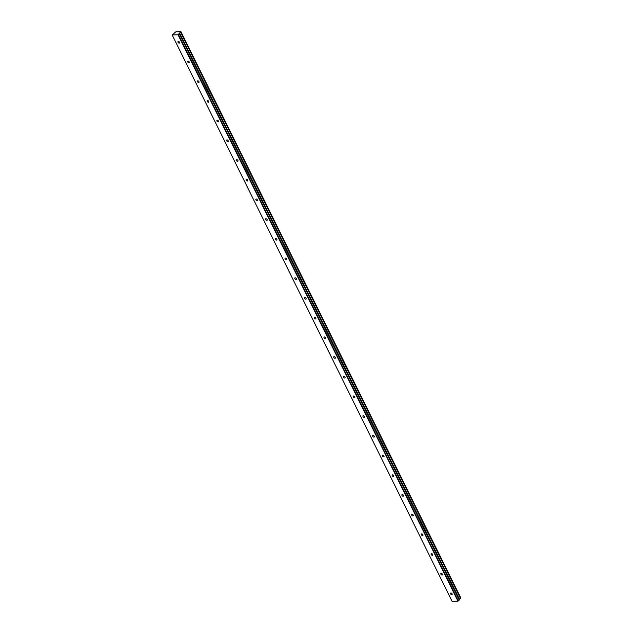 <?xml version="1.0" encoding="UTF-8"?>
<svg xmlns="http://www.w3.org/2000/svg" width="633" height="633" viewBox="0 0 633 633"><rect width="100%" height="100%" fill="white"/><g stroke="black" fill="none" stroke-linecap="round" stroke-linejoin="round"><path stroke-width="0.95" d="M179.487 42.245A1.037 0.617 -133.9 0 0 178.039 41.517A1.037 0.617 -133.9 0 0 178.023 42.292A1.037 0.617 -133.9 0 0 179.479 43.02A1.037 0.617 -133.9 0 0 179.487 42.245M452.097 593.833A1.037 0.617 -133.9 0 0 450.649 593.105A1.037 0.617 -133.9 0 0 450.641 593.881A1.037 0.617 -133.9 0 0 452.089 594.609A1.037 0.617 -133.9 0 0 452.097 593.833M442.364 574.131A1.037 0.617 -133.9 0 0 440.916 573.411A1.037 0.617 -133.9 0 0 440.9 574.186A1.037 0.617 -133.9 0 0 442.348 574.906A1.037 0.617 -133.9 0 0 442.364 574.131M432.624 554.429A1.037 0.617 -133.9 0 0 431.176 553.709A1.037 0.617 -133.9 0 0 431.168 554.484A1.037 0.617 -133.9 0 0 432.616 555.204A1.037 0.617 -133.9 0 0 432.624 554.429M422.891 534.735A1.037 0.617 -133.9 0 0 421.443 534.007A1.037 0.617 -133.9 0 0 421.428 534.782A1.037 0.617 -133.9 0 0 422.884 535.51A1.037 0.617 -133.9 0 0 422.891 534.735M413.151 515.033A1.037 0.617 -133.9 0 0 411.703 514.312A1.037 0.617 -133.9 0 0 411.695 515.088A1.037 0.617 -133.9 0 0 413.143 515.808A1.037 0.617 -133.9 0 0 413.151 515.033M403.419 495.33A1.037 0.617 -133.9 0 0 401.971 494.61A1.037 0.617 -133.9 0 0 401.955 495.386A1.037 0.617 -133.9 0 0 403.411 496.106A1.037 0.617 -133.9 0 0 403.419 495.33M393.686 475.636A1.037 0.617 -133.9 0 0 392.231 474.908A1.037 0.617 -133.9 0 0 392.223 475.684A1.037 0.617 -133.9 0 0 393.671 476.412A1.037 0.617 -133.9 0 0 393.686 475.636M383.946 455.934A1.037 0.617 -133.9 0 0 382.498 455.214A1.037 0.617 -133.9 0 0 382.482 455.989A1.037 0.617 -133.9 0 0 383.938 456.71A1.037 0.617 -133.9 0 0 383.946 455.934M374.214 436.232A1.037 0.617 -133.9 0 0 372.758 435.512A1.037 0.617 -133.9 0 0 372.75 436.287A1.037 0.617 -133.9 0 0 374.198 437.007A1.037 0.617 -133.9 0 0 374.214 436.232M364.473 416.538A1.037 0.617 -133.9 0 0 363.026 415.81A1.037 0.617 -133.9 0 0 363.01 416.585A1.037 0.617 -133.9 0 0 364.466 417.313A1.037 0.617 -133.9 0 0 364.473 416.538M354.741 396.836A1.037 0.617 -133.9 0 0 353.285 396.116A1.037 0.617 -133.9 0 0 353.277 396.891A1.037 0.617 -133.9 0 0 354.725 397.611A1.037 0.617 -133.9 0 0 354.741 396.836M345.001 377.133A1.037 0.617 -133.9 0 0 343.553 376.413A1.037 0.617 -133.9 0 0 343.537 377.189A1.037 0.617 -133.9 0 0 344.993 377.909A1.037 0.617 -133.9 0 0 345.001 377.133M335.268 357.439A1.037 0.617 -133.9 0 0 333.813 356.711A1.037 0.617 -133.9 0 0 333.805 357.487A1.037 0.617 -133.9 0 0 335.253 358.207A1.037 0.617 -133.9 0 0 335.268 357.439M325.528 337.737A1.037 0.617 -133.9 0 0 324.08 337.017A1.037 0.617 -133.9 0 0 324.064 337.793A1.037 0.617 -133.9 0 0 325.52 338.513A1.037 0.617 -133.9 0 0 325.528 337.737M315.796 318.035A1.037 0.617 -133.9 0 0 314.34 317.315A1.037 0.617 -133.9 0 0 314.332 318.09A1.037 0.617 -133.9 0 0 315.78 318.81A1.037 0.617 -133.9 0 0 315.796 318.035M306.055 298.341A1.037 0.617 -133.9 0 0 304.608 297.613A1.037 0.617 -133.9 0 0 304.592 298.388A1.037 0.617 -133.9 0 0 306.048 299.108A1.037 0.617 -133.9 0 0 306.055 298.341M296.323 278.639A1.037 0.617 -133.9 0 0 294.867 277.919A1.037 0.617 -133.9 0 0 294.859 278.686A1.037 0.617 -133.9 0 0 296.307 279.414A1.037 0.617 -133.9 0 0 296.323 278.639M286.583 258.937A1.037 0.617 -133.9 0 0 285.135 258.217A1.037 0.617 -133.9 0 0 285.119 258.992A1.037 0.617 -133.9 0 0 286.575 259.712A1.037 0.617 -133.9 0 0 286.583 258.937M276.85 239.234A1.037 0.617 -133.9 0 0 275.395 238.514A1.037 0.617 -133.9 0 0 275.387 239.29A1.037 0.617 -133.9 0 0 276.835 240.01A1.037 0.617 -133.9 0 0 276.85 239.234M267.11 219.54A1.037 0.617 -133.9 0 0 265.662 218.82A1.037 0.617 -133.9 0 0 265.654 219.588A1.037 0.617 -133.9 0 0 267.102 220.316A1.037 0.617 -133.9 0 0 267.11 219.54M257.378 199.838A1.037 0.617 -133.9 0 0 255.93 199.118A1.037 0.617 -133.9 0 0 255.914 199.893A1.037 0.617 -133.9 0 0 257.362 200.614A1.037 0.617 -133.9 0 0 257.378 199.838M247.638 180.136A1.037 0.617 -133.9 0 0 246.19 179.416A1.037 0.617 -133.9 0 0 246.182 180.191A1.037 0.617 -133.9 0 0 247.63 180.911A1.037 0.617 -133.9 0 0 247.638 180.136M237.905 160.442A1.037 0.617 -133.9 0 0 236.457 159.714A1.037 0.617 -133.9 0 0 236.441 160.489A1.037 0.617 -133.9 0 0 237.889 161.217A1.037 0.617 -133.9 0 0 237.905 160.442M228.165 140.74A1.037 0.617 -133.9 0 0 226.717 140.02A1.037 0.617 -133.9 0 0 226.709 140.795A1.037 0.617 -133.9 0 0 228.157 141.515A1.037 0.617 -133.9 0 0 228.165 140.74M218.432 121.038A1.037 0.617 -133.9 0 0 216.984 120.317A1.037 0.617 -133.9 0 0 216.969 121.093A1.037 0.617 -133.9 0 0 218.417 121.813A1.037 0.617 -133.9 0 0 218.432 121.038M208.692 101.343A1.037 0.617 -133.9 0 0 207.244 100.615A1.037 0.617 -133.9 0 0 207.236 101.391A1.037 0.617 -133.9 0 0 208.684 102.119A1.037 0.617 -133.9 0 0 208.692 101.343M198.96 81.641A1.037 0.617 -133.9 0 0 197.512 80.921A1.037 0.617 -133.9 0 0 197.496 81.697A1.037 0.617 -133.9 0 0 198.944 82.417A1.037 0.617 -133.9 0 0 198.96 81.641M189.22 61.939A1.037 0.617 -133.9 0 0 187.772 61.219A1.037 0.617 -133.9 0 0 187.764 61.994A1.037 0.617 -133.9 0 0 189.212 62.714A1.037 0.617 -133.9 0 0 189.22 61.939M180.642 32.03L180.919 31.65L460.832 598.011L460.555 598.399L180.563 32.077L460.476 598.438L459.455 599.237M180.563 32.077L179.59 33.043L459.518 599.372M452.097 601.35L172.184 34.989L178.031 34.775L457.944 601.136L452.097 601.35M178.031 34.775L179.59 33.043M172.184 34.989L175.824 31.832L180.919 31.65M459.503 599.404L457.944 601.136M178.411 34.601L458.324 600.97M179.305 33.747L459.218 600.108M460.856 598.106L180.943 31.745M179.226 33.399L459.139 599.76"/></g></svg>
